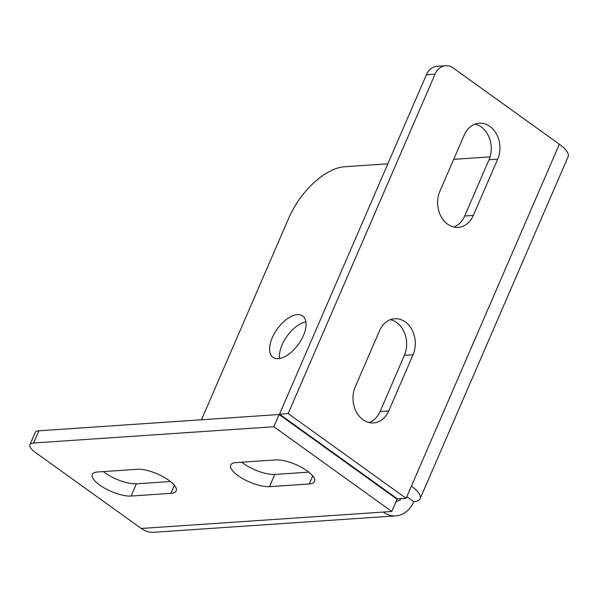 <?xml version="1.0" encoding="UTF-8"?>
<svg xmlns="http://www.w3.org/2000/svg" width="598" height="598" viewBox="0 0 598 598"><rect width="100%" height="100%" fill="white"/><g stroke="black" fill="none" stroke-linecap="round" stroke-linejoin="round"><path stroke-width="0.9" d="M387.855 163.8L344.568 166.737A56.541 29.033 -54.3 0 0 288.819 217.964L201.489 419.774M279.52 414.145L397.483 498.896L406.132 498.313L288.169 413.562L279.52 414.145L426.396 74.743A16.961 13.395 86.1 0 1 437.071 66.311L445.719 65.72A16.961 13.395 86.1 0 1 453.209 67.978L559.347 144.238A28.607 9.59 23.4 0 1 568.1 156.788L420.147 498.695A28.607 9.59 23.4 0 1 413.823 501.655L406.849 496.639M490.076 156.87L453.703 159.337M413.823 501.655A28.607 22.597 -93.9 0 1 395.824 515.872L153.865 532.28A28.607 22.597 -93.9 0 1 141.225 528.468L35.088 452.208A16.961 5.688 23.4 0 1 29.9 444.77A16.961 5.688 23.4 0 1 33.645 443.013L273.839 426.725L391.795 511.484L397.087 499.263L279.131 414.504L38.937 430.792A16.961 5.688 23.4 0 0 35.192 432.548L29.9 444.77M406.132 498.313L411.394 486.144A28.607 9.59 23.4 0 1 420.147 498.695M395.824 515.872A28.607 22.597 -93.9 0 1 383.183 512.067L391.795 511.484M401.31 498.635A14.472 11.429 -93.9 0 1 396.07 501.61M445.719 65.72A16.961 13.395 86.1 0 0 435.045 74.152L288.169 413.562M305.899 321.896A25.445 13.066 -54.3 0 0 282.106 344.792A25.445 13.066 -54.3 0 0 279.602 358.501M473.339 215.415A24.032 18.979 86.1 0 1 458.218 227.36A24.032 18.979 86.1 0 1 440.719 215.93A24.032 18.979 86.1 0 1 439.851 191.353L464.175 135.141A24.032 18.979 86.1 0 1 479.297 123.195A24.032 18.979 86.1 0 1 496.796 134.625A24.032 18.979 86.1 0 1 497.663 159.195L473.339 215.415L464.691 216.005A24.032 18.979 86.1 0 1 453.852 227.016M388.722 410.953A24.032 18.979 86.1 0 1 373.601 422.898A24.032 18.979 86.1 0 1 356.094 411.469A24.032 18.979 86.1 0 1 355.234 386.899L379.558 330.679A24.032 18.979 86.1 0 1 394.68 318.734A24.032 18.979 86.1 0 1 412.179 330.163A24.032 18.979 86.1 0 1 413.046 354.741L388.722 410.953L380.074 411.544A24.032 18.979 86.1 0 1 369.235 422.562M303.388 335.605A25.445 13.066 -54.3 0 0 302.67 315.998A25.445 13.066 -54.3 0 0 272.254 337.713A25.445 13.066 -54.3 0 0 272.98 357.32A25.445 13.066 -54.3 0 0 303.388 335.605M497.663 159.195L489.015 159.786L464.691 216.005M489.015 159.786A24.032 18.979 86.1 0 0 475.014 124.122M413.046 354.741L404.398 355.324L380.074 411.544M404.398 355.324A24.032 18.979 86.1 0 0 390.397 319.661M269.489 486.66L309.278 483.961A24.032 8.058 -156.6 0 0 314.585 481.472A24.032 8.058 -156.6 0 0 301.87 467.554A24.032 8.058 -156.6 0 0 275.79 459.899L236.001 462.598A24.032 8.058 -156.6 0 0 230.693 465.087A24.032 8.058 -156.6 0 0 243.408 479.005A24.032 8.058 -156.6 0 0 269.489 486.66L274.781 474.438A24.032 8.058 -156.6 0 1 241.749 462.209M131.112 496.041L170.893 493.343A24.032 8.058 -156.6 0 0 176.201 490.853A24.032 8.058 -156.6 0 0 163.486 476.935A24.032 8.058 -156.6 0 0 137.405 469.281L97.624 471.979A24.032 8.058 -156.6 0 0 92.316 474.468A24.032 8.058 -156.6 0 0 105.031 488.387A24.032 8.058 -156.6 0 0 131.112 496.041L136.396 483.819A24.032 8.058 -156.6 0 1 103.364 471.59M308.822 472.128L274.781 474.438M170.437 481.51L136.396 483.819M273.839 426.725L279.131 414.504M426.396 74.743L435.045 74.152M411.394 486.144L559.347 144.238M391.727 495.406L392.542 495.353M141.225 528.468L383.183 512.067M309.278 483.961L312.761 475.903M170.893 493.343L174.384 485.284M33.645 443.013L38.937 430.792"/></g></svg>
